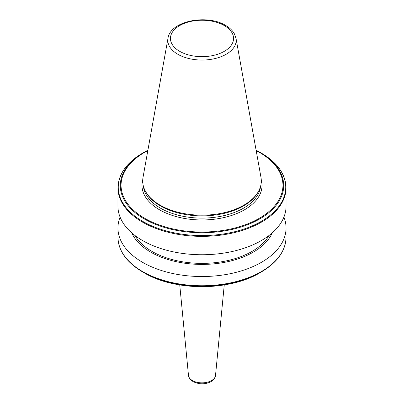 <?xml version="1.0" encoding="UTF-8"?>
<svg xmlns="http://www.w3.org/2000/svg" width="404" height="404" viewBox="0 0 404 404"><rect width="100%" height="100%" fill="white"/><g stroke="black" fill="none" stroke-linecap="round" stroke-linejoin="round"><path stroke-width="0.61" d="M286.057 187.84A84.057 48.53 0 0 1 234.168 232.674A84.057 48.53 0 0 1 142.561 222.155A84.057 48.53 0 0 1 117.943 187.84L117.943 206.212A84.057 48.53 0 0 0 142.561 240.531A84.057 48.53 0 0 0 234.168 251.051A84.057 48.53 0 0 0 286.057 206.212L286.057 187.84C285.658 174.2 277.376 162.6 261.216 153.035L259.772 152.202A81.699 47.167 0 0 0 256.106 150.212L261.216 153.035A83.744 48.349 0 0 1 261.216 221.407A83.744 48.349 0 0 1 142.784 221.407A83.744 48.349 0 0 1 142.784 153.035L144.228 152.202A81.699 47.167 0 0 0 144.228 218.907A81.699 47.167 0 0 0 259.772 218.907A81.699 47.167 0 0 0 259.772 152.202M134.906 235.446A70.715 40.824 0 0 0 152 251.424A70.715 40.824 0 0 0 269.094 235.446M131.719 232.835A72.503 41.859 0 0 0 150.732 252.152A72.503 41.859 0 0 0 221.241 262.913A72.503 41.859 0 0 0 272.281 232.835M120.089 217.11A84.057 48.53 0 0 0 117.943 228.002A84.057 48.53 0 0 0 142.561 262.317A84.057 48.53 0 0 0 234.168 272.836A84.057 48.53 0 0 0 286.057 228.002A84.057 48.53 0 0 0 283.911 217.11M286.057 237.229A84.057 48.53 0 0 1 234.168 282.063A84.057 48.53 0 0 1 142.561 271.544A84.057 48.53 0 0 1 117.943 237.229C118.342 250.864 126.624 262.464 142.784 272.033L144.228 272.867A81.699 47.167 0 0 0 259.772 272.867C229.608 291.173 174.407 291.178 144.228 272.867L142.784 272.033A83.744 48.349 0 0 0 261.216 272.033C277.376 262.464 285.658 250.864 286.057 237.229L286.057 228.002M167.993 38.279L143.011 177.412A59.307 34.239 0 0 0 146.011 192.228A59.307 34.239 0 0 0 160.065 205.151A59.307 34.239 0 0 0 257.989 192.228A59.307 34.239 0 0 0 260.989 177.412L236.007 38.279L234.219 33.497C232.34 30.33 229.482 27.644 225.644 25.437C207.101 13.913 170.241 20.912 167.993 38.279A34.189 19.74 0 0 0 177.826 54.267A34.189 19.74 0 0 0 216.696 58.136A34.189 19.74 0 0 0 236.007 38.279M146.011 192.228L146.576 193.168A58.706 33.896 0 0 0 160.489 205.959A58.706 33.896 0 0 0 257.424 193.168L257.989 192.228M188.486 375.457C190.062 380.982 191.39 380.174 193.582 381.931L198.324 383.482C203.05 384.239 207.282 383.613 211.024 381.603C213.893 379.765 215.388 377.72 215.514 375.457A13.534 7.812 180 0 1 211.57 380.548A13.534 7.812 180 0 1 197.172 382.325A13.534 7.812 180 0 1 188.486 375.457L179.745 284.911M179.694 51.328A31.547 18.215 0 0 0 224.306 51.328A31.547 18.215 0 0 0 224.306 25.568A31.547 18.215 0 0 0 179.694 25.568A31.547 18.215 0 0 0 179.694 51.328M143.395 186.188A58.706 33.896 0 0 0 160.489 208.176A58.706 33.896 0 0 0 222.872 215.887A58.706 33.896 0 0 0 260.605 186.188M142.728 179.77A60.039 34.663 0 0 0 159.545 209.807A60.039 34.663 0 0 0 229.341 216.16A60.039 34.663 0 0 0 261.272 179.77M147.829 150.571A80.946 46.733 0 0 0 144.763 218.342A80.946 46.733 0 0 0 259.237 218.342A80.946 46.733 0 0 0 259.237 152.252A80.946 46.733 0 0 0 256.171 150.571M147.894 150.212A81.699 47.167 0 0 0 144.228 152.202L147.894 150.207M259.772 272.867L261.216 272.033M117.943 237.229L117.943 228.002M117.943 187.84C118.342 174.2 126.624 162.6 142.784 153.035M215.514 375.457L224.255 284.911"/></g></svg>
